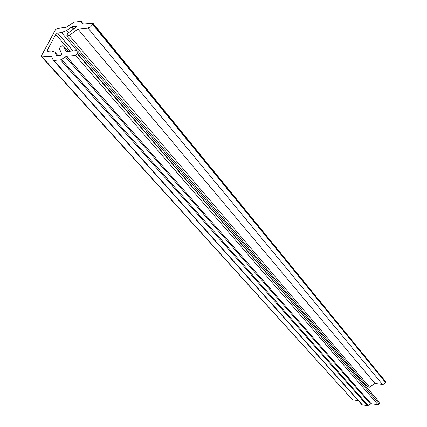 <?xml version="1.0" encoding="UTF-8"?>
<svg xmlns="http://www.w3.org/2000/svg" width="427" height="427" viewBox="0 0 427 427"><rect width="100%" height="100%" fill="white"/><g stroke="black" fill="none" stroke-linecap="round" stroke-linejoin="round"><path stroke-width="0.64" d="M56.46 55.43L60.799 55.174L61.819 54.026L59.449 48.865C59.796 47.29 60.853 46.26 62.62 45.769L63.543 46.068L68.155 51.411M92.931 24.168L385.549 382.501L92.766 24.488L92.985 23.239L83.19 24.051L82.555 23.848L81.365 21.553L80.735 21.355L74.106 22.108L66.068 27.419L57.277 28.385L55.419 29.762L41.526 55.659L41.462 56.652L352.483 399.72L42.033 56.834L41.462 56.652M358.237 400.574L352.483 399.72M385.618 382.266L385.496 381.508L92.985 23.239M382.528 384.519L375.013 383.494L369.547 387.145L69.302 35.478L77.933 29.1L87.973 28.022L382.528 384.519L384.385 384.06L385.549 382.501M69.302 35.478L66.751 35.889L367.647 387.001L369.547 387.145M363.201 383.323L364.455 383.275M379.357 403.712L379 401.706L77.799 51.197L77.671 53.679L379.288 403.953L77.5 54.01L75.558 55.441L378.066 404.764L379.288 403.953M378.066 404.764L371.186 403.734L368.122 405.463L61.6 59.417L60.522 59.876L367.38 405.639L368.122 405.463M367.38 405.639L362.352 404.881L53.855 60.442L53.263 60.25L51.443 56.241L42.033 56.834M361.781 404.508L362.352 404.881M53.855 60.442L60.522 59.876M61.6 59.417L66.366 56.241L75.558 55.441M77.5 54.01L77.671 53.679M63.639 46.223L66.148 51.592L76.225 50.674L77.799 51.197M56.268 55.211L55.067 52.558L57.64 55.451M68.763 32.591L66.842 30.338L61.589 32.639L57.586 33.06L55.718 34.443L47.253 50.269L47.194 51.251L51.784 51.064L54.725 52.009L55.067 52.558M66.842 30.338L72.115 26.757L76.278 26.431L75.835 27.365L67.594 33.455L66.751 35.889M92.766 24.488L90.679 26.848L87.973 28.022M77.933 29.1L375.013 383.494M55.718 34.443L70.279 51.219M48.256 51.389L47.253 50.269M50.861 56.054L51.897 57.213M57.586 33.06L73.065 50.962M61.589 32.639L77.18 50.77M71.058 27.221L72.969 29.479M72.115 26.757L73.855 28.822M81.413 21.628L83.398 24.024L81.365 21.553M75.969 26.335L76.31 26.746M65.288 56.706L370.444 403.915M66.366 56.241L371.186 403.734M54.725 52.009L57.773 55.441M53.263 60.25L361.856 404.615M63.543 46.068L68.192 51.405"/></g></svg>
